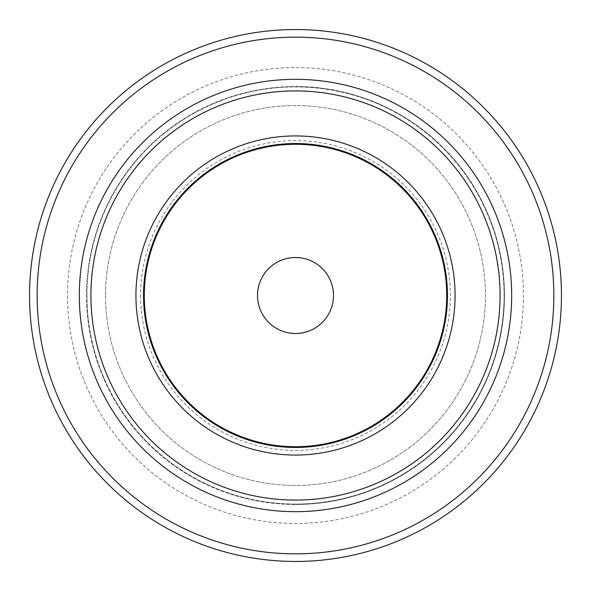 <?xml version="1.0" encoding="UTF-8"?>
<svg xmlns="http://www.w3.org/2000/svg" width="591" height="591" viewBox="0 0 591 591"><rect width="100%" height="100%" fill="white"/><g stroke="black" fill="none" stroke-linecap="round" stroke-linejoin="round"><path stroke-width="0.44" stroke-dasharray="2.96 2.22" d="M257.506 295.5A37.994 37.994 0 0 0 295.5 333.494A37.994 37.994 0 0 0 333.494 295.5A37.994 37.994 0 0 0 295.5 257.506A37.994 37.994 0 0 0 257.506 295.5M144.285 295.5A151.215 151.215 0 0 0 295.5 446.715A151.215 151.215 0 0 0 446.715 295.5A151.215 151.215 0 0 0 295.5 144.285A151.215 151.215 0 0 0 144.285 295.5M67.544 295.5A227.956 227.956 0 0 0 295.5 523.456A227.956 227.956 0 0 0 523.456 295.5A227.956 227.956 0 0 0 295.5 67.544A227.956 227.956 0 0 0 67.544 295.5A227.956 227.956 0 0 0 295.5 523.456A227.956 227.956 0 0 0 523.456 295.5A227.956 227.956 0 0 0 295.5 67.544A227.956 227.956 0 0 0 67.544 295.5M105.538 295.5A189.962 189.962 0 0 0 295.5 485.462A189.962 189.962 0 0 0 485.462 295.5A189.962 189.962 0 0 0 295.5 105.538A189.962 189.962 0 0 0 105.538 295.5A189.962 189.962 0 0 0 295.5 485.462A189.962 189.962 0 0 0 485.462 295.5A189.962 189.962 0 0 0 295.5 105.538A189.962 189.962 0 0 0 105.538 295.5M140.628 295.5A154.872 154.872 0 0 0 295.5 450.372A154.872 154.872 0 0 0 450.372 295.5A154.872 154.872 0 0 0 295.5 140.628A154.872 154.872 0 0 0 140.628 295.5M504.079 295.5A208.579 208.579 0 0 0 295.5 86.921A208.579 208.579 0 0 0 86.921 295.5A208.579 208.579 0 0 1 295.5 86.921A208.579 208.579 0 0 1 504.079 295.5A208.579 208.579 0 0 1 295.5 504.079A208.579 208.579 0 0 1 86.921 295.5A208.579 208.579 0 0 0 295.5 504.079A208.579 208.579 0 0 0 504.079 295.5M511.68 295.5A216.18 216.18 0 0 0 295.5 79.32A216.18 216.18 0 0 0 79.32 295.5A216.18 216.18 0 0 0 295.5 511.68A216.18 216.18 0 0 0 511.68 295.5M553.848 295.5A258.348 258.348 0 0 1 295.5 553.848A258.348 258.348 0 0 1 37.152 295.5A258.348 258.348 0 0 1 295.5 37.152A258.348 258.348 0 0 1 553.848 295.5M29.55 295.5A265.95 265.95 0 0 0 295.5 561.45A265.95 265.95 0 0 0 561.45 295.5A265.95 265.95 0 0 0 295.5 29.55A265.95 265.95 0 0 0 29.55 295.5M295.5 90.925A204.575 204.575 0 0 1 500.075 295.5A204.575 204.575 0 0 1 295.5 500.075A204.575 204.575 0 0 1 90.925 295.5A204.575 204.575 0 0 1 295.5 90.925M295.5 504.463A208.963 208.963 0 0 0 504.463 295.5A208.963 208.963 0 0 0 295.5 86.537A208.963 208.963 0 0 1 504.463 295.5A208.963 208.963 0 0 1 295.5 504.463A208.963 208.963 0 0 1 86.537 295.5A208.963 208.963 0 0 1 295.5 86.537A208.963 208.963 0 0 0 86.537 295.5A208.963 208.963 0 0 0 295.5 504.463M295.5 135.93A159.57 159.57 0 0 0 135.93 295.5A159.57 159.57 0 0 0 295.5 455.07A159.57 159.57 0 0 0 455.07 295.5A159.57 159.57 0 0 0 295.5 135.93M295.5 447.468A151.968 151.968 0 0 1 143.532 295.5A151.968 151.968 0 0 1 295.5 143.532A151.968 151.968 0 0 1 447.468 295.5A151.968 151.968 0 0 1 295.5 447.468"/><path stroke-width="0.89" d="M144.285 295.5A151.215 151.215 0 0 0 295.5 446.715A151.215 151.215 0 0 0 446.715 295.5A151.215 151.215 0 0 0 295.5 144.285A151.215 151.215 0 0 0 144.285 295.5M333.494 295.5A37.994 37.994 0 0 0 295.5 257.506A37.994 37.994 0 0 0 257.506 295.5A37.994 37.994 0 0 0 295.5 333.494A37.994 37.994 0 0 0 333.494 295.5A37.994 37.994 0 0 1 295.5 333.494A37.994 37.994 0 0 1 257.506 295.5M79.32 295.5A216.18 216.18 0 0 1 295.5 79.32A216.18 216.18 0 0 1 511.68 295.5A216.18 216.18 0 0 1 295.5 511.68A216.18 216.18 0 0 1 79.32 295.5M37.152 295.5A258.348 258.348 0 0 0 295.5 553.848A258.348 258.348 0 0 0 553.848 295.5A258.348 258.348 0 0 0 295.5 37.152A258.348 258.348 0 0 0 37.152 295.5M561.45 295.5A265.95 265.95 0 0 1 295.5 561.45A265.95 265.95 0 0 1 29.55 295.5A265.95 265.95 0 0 1 295.5 29.55A265.95 265.95 0 0 1 561.45 295.5M295.5 455.07A159.57 159.57 0 0 1 135.93 295.5A159.57 159.57 0 0 1 295.5 135.93A159.57 159.57 0 0 1 455.07 295.5A159.57 159.57 0 0 1 295.5 455.07M295.5 143.532A151.968 151.968 0 0 0 143.532 295.5A151.968 151.968 0 0 0 295.5 447.468A151.968 151.968 0 0 0 447.468 295.5A151.968 151.968 0 0 0 295.5 143.532M295.5 500.075A204.575 204.575 0 0 0 500.075 295.5A204.575 204.575 0 0 0 295.5 90.925A204.575 204.575 0 0 0 90.925 295.5A204.575 204.575 0 0 0 295.5 500.075"/></g></svg>
